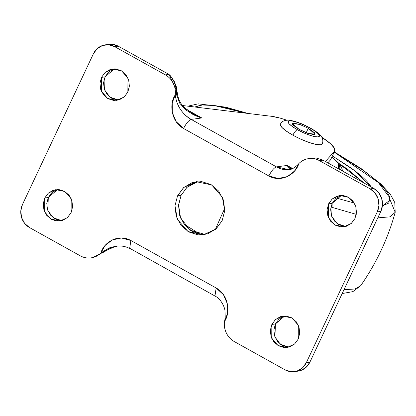 <?xml version="1.0" encoding="UTF-8"?>
<svg xmlns="http://www.w3.org/2000/svg" width="416" height="416" viewBox="0 0 416 416"><rect width="100%" height="100%" fill="white"/><g stroke="black" fill="none" stroke-linecap="round" stroke-linejoin="round"><path stroke-width="0.62" d="M298.147 128.872L306.264 132.579L298.147 128.872M299.229 129.49L292.526 123.594L299.77 124.42L308.287 128.268L306.264 132.579L308.287 128.268L314.278 132.522C315.411 133.765 315.354 134.472 314.101 134.638L307.871 133.385L299.229 129.49L293.244 125.242C292.11 123.999 292.167 123.292 293.415 123.12L299.65 124.379L308.287 128.268L314.995 134.165L307.752 133.344L299.229 129.49M280.576 123.937A23.13 4.862 25.2 0 0 292.89 135.184A5.845 1.768 -60.9 0 1 297.45 129.73A17.285 3.63 -154.8 0 1 289.364 120.864A17.285 3.63 -154.8 0 1 310.066 128.029A5.845 1.768 -60.9 0 1 310.497 128.107A5.845 1.768 119.1 0 0 310.066 128.029A17.285 3.63 -154.8 0 1 318.157 136.895A17.285 3.63 -154.8 0 1 297.45 129.73A5.845 1.768 119.1 0 0 292.89 135.184A23.13 4.862 25.2 0 0 322.078 144.165M297.45 129.73L303.441 132.735L309.478 135.148L314.647 136.609L318.157 136.895L319.472 135.959L318.401 133.947L315.094 131.165L310.066 128.029L304.075 125.029L298.038 122.611L292.869 121.15L289.364 120.864L288.044 121.8L289.12 123.812L292.422 126.599L297.45 129.73M307.341 133.198L306.264 132.579L307.341 133.198M322.353 143.525L320.59 144.773L315.895 144.394L308.984 142.438L300.903 139.204L292.89 135.184L286.156 130.993L281.736 127.27L280.301 124.576L280.431 124.134M127.858 92.045L124.155 97.001L116.792 100.391L107.697 98.478L101.384 91.244L101.499 77.366L105.05 76.887L104.588 89.918L110.006 97.172L118.55 100.032L117.187 99.97L111.644 98.228L107.099 94.354L104.255 88.936L103.532 82.805L105.05 76.887L101.499 77.366L99.98 83.283L100.698 89.414L103.548 94.832L108.092 98.706L113.636 100.448L119.34 99.793L124.337 96.845L127.858 92.045L129.376 86.128L128.658 79.992L125.809 74.578L121.264 70.704L115.721 68.962L110.016 69.618L105.024 72.566L101.499 77.366L105.201 72.405L112.564 69.02L121.659 70.928L127.972 78.166L127.858 92.045M195.52 182.224L187.07 187.221L181.106 195.343L177.549 195.822L183.82 187.429L196.279 181.698L211.666 184.928L222.357 197.168L224.723 210.772L222.16 220.657L224.728 210.647L223.512 200.268L218.691 191.1L211.006 184.548L201.62 181.6L191.968 182.702L183.513 187.699L177.549 195.822L174.98 205.832L176.202 216.211L181.017 225.378L188.708 231.93L198.094 234.884L207.745 233.776L216.195 228.779L222.16 220.657L215.894 229.05L203.429 234.785L188.042 231.551L177.356 219.31L174.99 205.707L177.549 195.822L181.106 195.343L178.573 204.87L180.549 217.974L190.33 230.261L205.197 234.473M354.973 218.494L351.27 223.454L343.907 226.84L334.812 224.931L328.5 217.693L328.614 203.814L332.166 203.336L331.703 216.367L337.121 223.621L345.665 226.481L344.302 226.418L338.759 224.676L334.214 220.802L331.37 215.384L330.647 209.253L332.166 203.336L328.614 203.814L327.096 209.732L327.813 215.862L330.663 221.281L335.202 225.155L340.751 226.897L346.455 226.242L351.447 223.293L354.973 218.494L356.491 212.576L355.774 206.445L352.924 201.027L348.379 197.153L342.836 195.411L337.132 196.066L332.134 199.014L328.614 203.814L332.316 198.858L339.68 195.468L348.774 197.382L355.087 204.615L354.973 218.494M298.215 339.113L294.512 344.074L287.144 347.459L278.054 345.55L271.736 338.317L271.851 324.433L275.408 323.955L274.945 336.986L280.363 344.24L288.907 347.105L287.544 347.038L281.996 345.296L277.456 341.422L274.607 336.008L273.889 329.872L275.408 323.955L271.851 324.433L270.332 330.351L271.055 336.487L273.905 341.9L278.444 345.774L283.993 347.516L289.697 346.861L294.689 343.912L298.215 339.113L299.733 333.195L299.01 327.064L296.166 321.646L291.621 317.772L286.078 316.03L280.374 316.685L275.376 319.639L271.851 324.433L275.558 319.478L282.922 316.087L292.011 318.001L298.329 325.234L298.215 339.113M71.1 212.664L67.397 217.62L60.034 221.01L50.939 219.097L44.626 211.864L44.736 197.985L48.292 197.506L47.83 210.538L53.248 217.792L61.792 220.652L60.429 220.589L54.886 218.847L50.341 214.973L47.492 209.555L46.774 203.424L48.292 197.506L44.736 197.985L43.222 203.902L43.94 210.033L46.79 215.452L51.329 219.326L56.878 221.068L62.582 220.412L67.574 217.464L71.1 212.664L72.618 206.747L71.895 200.616L69.051 195.198L64.506 191.324L58.963 189.582L53.258 190.237L48.261 193.185L44.736 197.985L48.443 193.029L55.806 189.639L64.896 191.552L71.214 198.786L71.1 212.664M271.669 116.319A38.958 8.185 -154.8 0 1 286.718 120.182L280.244 118.144L271.669 116.319L182.712 105.539L271.669 116.319M330.46 159.921L327.829 162.864L330.46 159.921L334.511 151.304L325.39 161.512L334.511 151.304L334.469 148.33L330.663 143.842L321.786 137.186A38.958 8.185 -154.8 0 1 334.812 150.847A38.958 8.185 -154.8 0 1 334.511 151.304L330.46 159.921A38.958 8.185 25.2 0 0 330.762 159.463M90.938 257.873L92.253 257.696L102.222 252.658L100.932 252.829C98.166 255.632 94.884 257.312 91.083 257.852C87.287 258.398 83.668 257.717 80.231 255.804L29.536 227.578L24.643 223.402L21.575 217.573L20.8 210.969L22.433 204.594L93.382 53.82L97.178 48.651L102.56 45.474L108.701 44.772L114.676 46.644L165.37 74.87C168.808 76.783 171.434 79.576 173.248 83.247C175.063 86.918 175.734 90.797 175.256 94.874L172.224 102.939L172.276 112.45L176.197 121.68L183.565 128.497L268.85 175.978L278.242 178.495L287.42 176.561L294.538 171.044L298.782 163.649C301.543 160.852 304.814 159.177 308.604 158.626C312.395 158.08 316.004 158.751 319.441 160.654L370.178 188.9L375.071 193.076L378.139 198.905L378.914 205.509L377.276 211.884L306.327 362.658L302.531 367.827L297.154 371.004L291.013 371.706L285.038 369.834L234.302 341.583C230.875 339.664 228.259 336.872 226.455 333.206C224.645 329.545 223.98 325.676 224.453 321.604L227.484 313.539L227.438 304.028L223.512 294.798L216.148 287.986L130.858 240.5L121.467 237.983L112.294 239.918L105.17 245.435L100.932 252.829A19.479 18.112 82.3 0 1 90.943 257.873A19.479 18.112 82.3 0 1 80.231 255.804L29.536 227.578A17.046 15.844 82.3 0 1 22.433 204.594L93.382 53.82A17.046 15.844 82.3 0 1 105.165 44.85A17.046 15.844 82.3 0 1 114.676 46.644L118.227 46.166A17.046 15.844 -97.7 0 0 108.716 44.372M224.453 321.604C230.724 312.749 228.597 294.694 216.148 287.986L214.963 296.015C220.886 298.88 224.708 306.982 224.973 310.835L225.212 317.148C225.274 318.609 223.964 323.476 224.453 321.604A19.479 18.112 82.3 0 0 234.302 341.583L285.038 369.834A17.046 15.844 82.3 0 0 294.549 371.628A17.046 15.844 82.3 0 0 306.327 362.658L377.276 211.884L380.832 211.406L309.884 362.18L306.327 362.658L309.884 362.18L306.088 367.349L300.706 370.526L296.166 371.301M175.573 97.536L175.256 94.874L176.55 94.702C176.623 89.82 175.739 85.436 173.898 81.541L171.543 77.392L168.922 74.391L162.328 70.72L168.922 74.391L165.37 74.87A19.479 18.112 82.3 0 1 175.256 94.874L176.55 94.702L179.774 103.288L185.765 109.845L193.3 114.681C197.527 116.6 200.372 117.692 201.833 117.962L186.69 109.533L201.833 117.967L191.402 112.944M199.41 117.218L201.833 117.962L192.925 113.838L184.907 107.91L183.253 106.168C180.029 103.012 178.043 98.582 177.284 92.888L176.55 94.702L177.284 92.882L176.322 86.746L174.304 81.479L170.685 76.055L168.922 74.391L165.37 74.87L114.676 46.644L118.227 46.166L162.328 70.72L118.227 46.166L112.252 44.294L107.099 44.699M298.1 371.15A17.046 15.844 -97.7 0 0 309.884 362.18L380.832 211.406L377.276 211.884A17.046 15.844 82.3 0 0 370.178 188.9L319.441 160.654L322.993 160.176L373.729 188.422L370.178 188.9L373.729 188.422L378.622 192.598L381.69 198.427L382.465 205.031L380.832 211.406A17.046 15.844 -97.7 0 0 373.729 188.422L322.993 160.176L316.316 158.059L308.776 158.605M288.917 169.603C284.346 170.03 280.197 169.125 276.458 166.884L191.173 119.402L201.833 117.967L191.173 119.402L276.458 166.884L287.118 165.448L291.767 168.875L287.118 165.448L292.64 168.522L287.118 165.448L289.328 168.147L291.32 169.031M113.568 69.139L108.576 72.088L105.05 76.887L114.358 68.895M198.068 181.527L186.846 187.424L181.106 195.343L178.537 205.353L179.754 215.732L184.574 224.9L192.26 231.452L201.646 234.4M340.683 195.588L335.691 198.536L332.166 203.336L341.474 195.348M283.925 316.207L278.928 319.155L275.408 323.955L284.716 315.968M56.81 189.758L51.818 192.707L48.292 197.506L57.6 189.519M298.782 163.649C300.269 162.323 293.353 170.04 288.766 169.624L276.458 166.884C274.061 167.721 271.523 170.752 268.85 175.978C281.138 183.04 295.844 174.361 298.782 163.649A19.479 18.112 82.3 0 1 308.76 158.605A19.479 18.112 82.3 0 1 319.441 160.654L322.993 160.176L316.316 158.059M276.458 166.884L287.118 165.448L288.096 166.951M268.85 175.978L183.565 128.497C171.111 121.784 168.984 103.73 175.256 94.874C176.592 105.622 181.896 113.797 191.173 119.402C188.776 120.208 186.238 123.24 183.565 128.497C186.238 123.266 188.77 120.234 191.173 119.402C187.32 117.411 183.664 113.974 180.216 109.08L177.211 103.35M95.222 256.979L102.222 252.658L102.222 252.959L111.218 247.806L117.655 246.017L111.904 247.51L102.222 252.658L100.932 252.829L109.164 247.952L115.887 246.189L100.932 252.829C103.87 242.117 118.57 233.438 130.858 240.5L129.641 248.503M102.222 252.658L92.128 257.707M168.922 74.391L176.337 90.028M216.148 287.986L130.858 240.5L129.678 248.529C125.58 246.319 120.983 245.539 115.882 246.194M130.359 248.638L214.963 296.015M337.646 162.62L364.021 183.019L347.656 169.317L339.201 163.608M371.426 187.143L355.144 171.07L332.41 155.958L350.267 167.487C357.791 172.827 363.532 177.663 367.484 181.995L371.446 187.153M390.052 199.794L395.2 212.306L389.958 216.861L377.801 217.844L389.958 216.861L395.2 212.306C387.884 238.758 376.366 263.234 360.646 285.735L354.843 289.026L344.016 289.64L354.843 289.026L360.646 285.735L352.851 291.637L342.176 293.545M331.916 157.004L338.551 163.92L338.369 168.735L339.513 166.92C339.633 165.48 338.624 163.592 336.487 161.247L331.916 156.998M339.279 167.778L341.026 170.217M334.209 152.131L378.352 182.556L389.802 197.72L388.809 203.05L382.387 205.915L390.036 200.127C390.302 196.914 388.045 192.691 383.276 187.46C378.503 182.234 371.576 176.394 362.497 169.946L334.209 152.131M354.292 203.039L336.279 198.032L354.292 203.039M330.944 207.033L356.278 214.36L330.944 207.033M224.791 208.322A243.485 73.601 119.1 0 0 215.368 229.497A243.485 73.601 -60.9 0 1 224.791 208.322M183.971 224.115L200.091 234.198L183.971 224.115M194.88 107.016L202.296 104.998L214.141 105.524L246.485 113.266M194.854 107.011L200.637 105.17C205.894 104.463 213.252 105.061 222.711 106.964L246.501 113.266M322.254 143.9C323.138 141.71 322.998 139.506 321.838 137.275C319.743 134.342 319.228 133.323 310.476 128.097C302.401 123.677 295.24 121.046 288.995 120.203C284.586 120 281.72 121.332 280.4 124.202M116.792 100.391L117.062 100.355M203.429 234.785L203.892 234.723M343.907 226.84L344.178 226.803M287.144 347.459L287.42 347.422M60.034 221.01L60.304 220.974M192.213 113.433L193.097 113.922M297.96 371.166L294.408 371.644M108.857 44.356L105.305 44.834M334.802 150.878L330.746 159.494M196.279 181.698L196.758 181.631M342.363 170.96L342.098 168.943L339.472 163.951L332.025 156.775M395.2 212.306L394.784 202.535L390.369 194.319L380.947 184.054L360.958 168.438L334.313 151.908M248.045 113.454L225.602 107.12L198.203 103.854L187.881 106.168"/></g></svg>
